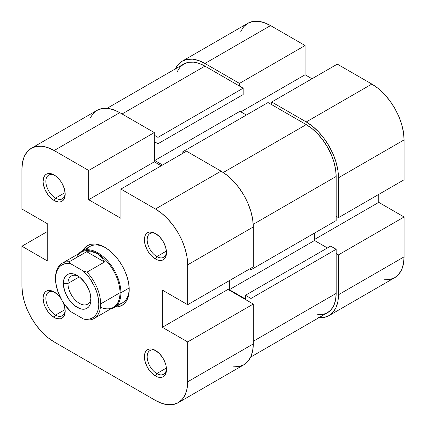 <?xml version="1.0" encoding="UTF-8"?>
<svg xmlns="http://www.w3.org/2000/svg" width="426" height="426" viewBox="0 0 426 426"><rect width="100%" height="100%" fill="white"/><g stroke="black" fill="none" stroke-linecap="round" stroke-linejoin="round"><path stroke-width="0.64" d="M175.166 69.252L178.143 64.539L182.152 61.211L187.035 59.4L192.611 59.182L198.654 60.556L204.943 63.469L239.476 83.405L305.085 45.523L270.553 25.587L204.943 63.469L239.476 83.405L239.476 86.063L239.476 83.405L305.085 45.523L270.553 25.587L264.269 22.674L258.22 21.3L252.65 21.524L247.762 23.329L243.757 26.657L240.775 31.37M338.468 177.775L404.082 139.898L404.082 179.772L338.468 217.654L338.468 177.775L338.468 217.654L336.167 216.323L338.468 217.654L404.082 179.772L404.082 139.898L403.459 132.278L401.627 124.238L398.651 116.085L394.641 108.129L389.758 100.68L384.183 94.024L378.139 88.416L371.85 84.071L337.317 64.134L271.708 102.016L306.241 121.953L312.524 126.298L318.573 131.906L324.143 138.562L329.026 146.011L333.036 153.962L336.018 162.12L337.85 170.16L338.468 177.775L404.082 139.898A45.582 26.316 -120 0 0 371.85 84.071L337.317 64.134L271.708 102.016L306.241 121.953L371.85 84.071L306.241 121.953A45.582 26.316 60 0 1 338.468 177.775M384.183 279.76L389.758 279.536L394.641 277.731L398.651 274.403L401.627 269.69L403.459 263.769L404.082 256.862L404.082 216.988L378.757 202.366L378.757 194.389L378.757 202.366L314.526 239.449L378.757 202.366L404.082 216.988L404.082 256.862L338.468 294.744L337.85 301.645L336.018 307.572L333.036 312.285L329.026 315.607L324.143 317.418L318.573 317.642M311.992 78.757L305.085 74.768L305.085 45.523L305.085 74.768L240.855 111.852L305.085 74.768L311.992 78.757M271.708 104.674L271.708 102.016L271.708 104.674M336.167 253.539L338.468 254.87L338.468 294.744L338.468 254.87L404.082 216.988L338.468 254.87L336.167 253.539M270.553 25.587A45.582 26.316 -120 0 0 247.767 23.329L182.152 61.211A45.582 26.316 60 0 1 204.943 63.469L270.553 25.587M175.32 68.916A45.582 26.316 60 0 1 182.152 61.211M329.026 315.607L394.641 277.731A45.582 26.316 -120 0 0 404.082 256.862L338.468 294.744A45.582 26.316 60 0 1 329.026 315.607A45.582 26.316 60 0 1 318.941 317.674M268.023 102.544L182.839 151.725L184.224 152.524L182.839 151.725L182.839 153.317L182.839 151.725L268.023 102.544L306.241 124.61L268.023 102.544M223.283 172.503L306.241 124.61L223.283 172.503M336.167 249.285L250.989 298.466L250.989 302.716L250.989 298.466L245.461 295.277L250.989 298.466L336.167 249.285L336.167 293.413L336.167 249.285L330.64 246.095L336.167 249.285M253.289 341.263L336.167 293.413L253.289 341.263M204.943 66.126A42.323 24.436 -120 0 0 183.782 64.033L188.313 62.35L193.489 62.148L199.102 63.421L204.943 66.126L122.065 113.976L204.943 66.126L243.161 88.193L204.943 66.126M157.977 137.369L243.161 88.193L243.161 94.572L157.977 143.748L154.755 141.89L154.755 160.495L162.583 165.016L154.755 160.495L239.934 111.319L246.382 115.041L239.934 111.319L154.755 160.495L154.755 141.89L157.977 143.748L243.161 94.572L243.161 88.193L157.977 137.369L157.977 143.748L157.977 137.369L154.292 135.244L157.977 137.369M336.167 176.449A42.323 24.436 -120 0 0 306.241 124.61L312.077 128.647L317.69 133.855L322.865 140.032L327.402 146.949L331.124 154.334L333.888 161.907L335.592 169.372L336.167 176.449L253.209 224.342L336.167 176.449L336.167 220.577L336.167 176.449M250.989 269.754L336.167 220.577L250.989 269.754L249.604 268.955L250.989 269.754L250.989 268.162L250.989 269.754M250.68 357.084L327.402 312.79A42.323 24.436 -120 0 0 336.167 293.413L335.592 299.824L333.888 305.325L331.124 309.702L327.402 312.79L322.865 314.468L317.69 314.676M314.526 233.07L314.526 240.514L327.418 247.959L314.526 240.514L229.348 289.691L245.461 298.999L245.461 295.277L330.64 246.095L245.461 295.277L245.461 298.999L229.348 289.691L314.526 240.514L314.526 233.07M177.291 71.499L180.06 67.122L183.782 64.033L107.059 108.326M239.934 96.43L239.934 111.319L239.934 96.43M229.348 280.654L229.348 289.691L229.348 280.654M156.827 373.565A13.675 7.897 -120 0 0 166.475 368.735A13.675 7.897 60 0 1 163.664 374.241A13.675 7.897 60 0 1 156.827 373.565L166.417 368.027L156.827 373.565A13.675 7.897 60 0 1 147.891 361.514A13.675 7.897 60 0 1 149.989 350.555A13.675 7.897 60 0 1 156.161 350.875A13.675 7.897 -120 0 0 147.162 357.206A13.675 7.897 -120 0 0 156.827 373.565L155.447 375.956L156.827 373.565M155.447 350.433L155.447 350.433A15.629 9.021 60 0 1 166.497 369.576A15.629 9.021 60 0 1 155.447 375.956L157.599 376.957L161.587 377.351L163.259 376.728L164.633 375.588L166.284 371.941L166.284 366.962L165.655 364.209L163.259 358.681L159.675 353.846L155.447 350.433L151.214 348.963L149.308 349.043L147.63 349.661L146.256 350.8L145.234 352.419L144.393 356.818L145.234 362.185L147.63 367.707L149.308 370.258L151.214 372.542L155.447 375.956A15.629 9.021 60 0 1 144.393 356.818A15.629 9.021 60 0 1 155.447 350.433L155.447 350.433M55.529 315.08A13.675 7.897 -120 0 0 65.178 310.256A13.675 7.897 60 0 1 62.366 315.757A13.675 7.897 60 0 1 55.529 315.08L65.125 309.542L55.529 315.08A13.675 7.897 60 0 1 46.599 303.03A13.675 7.897 60 0 1 48.692 292.071A13.675 7.897 60 0 1 54.863 292.39A13.675 7.897 -120 0 0 45.87 298.722A13.675 7.897 -120 0 0 55.529 315.08L54.15 317.471L55.529 315.08M54.15 291.954L54.15 291.954A15.629 9.021 60 0 1 60.918 298.53L58.378 295.367L54.15 291.954L51.993 290.953L48.01 290.559L46.338 291.176L44.959 292.321L43.314 295.963L43.101 298.333L43.942 303.701L44.959 306.496L48.01 311.779L51.993 315.98L56.307 318.472L60.29 318.866L61.962 318.249L63.336 317.104L64.358 315.49L65.199 311.092A15.629 9.021 60 0 1 54.15 317.471A15.629 9.021 60 0 1 43.101 298.333A15.629 9.021 60 0 1 54.15 291.954L54.15 291.954M62.888 301.943A15.629 9.021 60 0 1 65.199 311.092L64.358 305.724L62.888 301.943M55.529 198.111A13.675 7.897 -120 0 0 65.178 193.287A13.675 7.897 60 0 1 62.366 198.788A13.675 7.897 60 0 1 55.529 198.111L65.125 192.573L55.529 198.111A13.675 7.897 60 0 1 46.599 186.061A13.675 7.897 60 0 1 48.692 175.107A13.675 7.897 60 0 1 54.863 175.421A13.675 7.897 -120 0 0 45.87 181.753A13.675 7.897 -120 0 0 55.529 198.111L54.15 200.508L55.529 198.111M54.15 174.985L54.15 174.985A15.629 9.021 60 0 1 65.199 194.123A15.629 9.021 60 0 1 54.15 200.508L58.378 201.977L60.29 201.897L61.962 201.28L63.336 200.14L64.358 198.521L65.199 194.123L64.358 188.755L61.962 183.233L60.29 180.683L56.307 176.476L51.993 173.984L48.01 173.59L46.338 174.213L44.959 175.352L43.942 176.966L43.101 181.364L43.314 183.979L44.959 189.527L48.01 194.81L51.993 199.017L54.15 200.508A15.629 9.021 60 0 1 43.101 181.364A15.629 9.021 60 0 1 54.15 174.985L54.15 174.985M156.827 256.596A13.675 7.897 -120 0 0 166.475 251.771A13.675 7.897 60 0 1 163.664 257.272A13.675 7.897 60 0 1 156.827 256.596L166.417 251.058L156.827 256.596A13.675 7.897 60 0 1 147.891 244.545A13.675 7.897 60 0 1 149.989 233.586A13.675 7.897 60 0 1 156.161 233.906A13.675 7.897 -120 0 0 147.162 240.237A13.675 7.897 -120 0 0 156.827 256.596L155.447 258.987L156.827 256.596M155.447 233.469L155.447 233.469A15.629 9.021 60 0 1 166.497 252.607A15.629 9.021 60 0 1 155.447 258.987L157.599 259.988L161.587 260.382L163.259 259.764L164.633 258.619L165.655 257.006L166.497 252.607L165.655 247.24L163.259 241.718L159.675 236.883L155.447 233.469L153.291 232.468L149.308 232.074L147.63 232.692L146.256 233.837L145.234 235.45L144.393 239.849L145.234 245.216L147.63 250.738L149.308 253.294L151.214 255.573L155.447 258.987A15.629 9.021 60 0 1 144.393 239.849A15.629 9.021 60 0 1 155.447 233.469L155.447 233.469M117.778 304.334A32.557 18.797 -120 0 0 129.19 288.743A32.557 18.797 60 0 1 122.459 302.87L114.168 307.652A32.557 18.797 60 0 1 110.606 308.962A32.557 18.797 -120 0 0 120.915 292.747L129.163 287.987L120.915 292.747A32.557 18.797 -120 0 0 104.53 257.837A32.557 18.797 -120 0 0 78.698 253.694A32.557 18.797 60 0 1 81.611 251.26A32.557 18.797 60 0 1 106.702 259.982A32.557 18.797 60 0 1 120.915 292.747L119.994 292.747L120.915 292.747A32.557 18.797 60 0 1 114.168 307.652M115.35 306.97L118.353 306.725L122.054 305.357L125.09 302.838L127.342 299.27L128.732 294.787L129.2 289.558L128.732 283.791L127.342 277.704L125.09 271.527L122.054 265.51L118.353 259.871L114.136 254.828L109.557 250.584L104.796 247.293A34.511 19.926 60 0 1 129.2 289.558A34.511 19.926 60 0 1 115.355 306.97M186.524 151.193L120.915 189.075L155.447 209.012L221.057 171.13L186.524 151.193L120.915 189.075L155.447 209.012L161.731 213.357L167.78 218.964L173.35 225.62L178.238 233.07L182.243 241.025L185.225 249.178L187.057 257.219L187.674 264.834L187.674 304.712L162.354 290.09L162.354 327.306L187.674 341.929L187.674 381.803L253.289 343.92L253.289 304.047L187.674 341.929L187.674 381.803L187.057 388.704L185.225 394.63L182.243 399.343L178.238 402.671L173.35 404.476L167.78 404.7L161.731 403.326L155.447 400.413L54.15 341.929L155.447 400.413A45.582 26.316 60 0 0 178.233 402.671L243.848 364.789L247.857 361.461L250.834 356.748L252.671 350.827L253.289 343.92L253.289 304.047L227.963 289.424L227.963 281.453L227.963 289.424L253.289 304.047L187.674 341.929L162.354 327.306L227.963 289.424L162.354 327.306L162.354 290.09L187.674 304.712L253.289 266.83L253.289 226.957L252.671 219.337L250.834 211.296L247.857 203.143L243.848 195.188L238.965 187.738L233.389 181.082L227.346 175.475L221.057 171.13L186.524 151.193M31.359 148.269L96.974 110.393A45.582 26.316 -120 0 1 119.759 112.645L54.15 150.527L88.683 170.464L154.292 132.587L119.759 112.645L54.15 150.527A45.582 26.316 60 0 0 31.359 148.269A45.582 26.316 60 0 0 21.918 169.138L21.918 209.012L21.918 169.138L22.541 162.231L24.373 156.31L27.349 151.597L31.359 148.269L36.242 146.464L41.817 146.24L47.861 147.614L54.15 150.527L88.683 170.464L88.683 199.709L120.915 218.314L120.915 189.075L120.915 218.314L88.683 199.709L154.292 161.827L154.292 132.587L119.759 112.645L113.476 109.732L107.427 108.358L101.857 108.582L96.974 110.393L92.964 113.715L89.982 118.428M81.611 251.26L89.902 246.478A32.557 18.797 60 0 1 105.499 247.708A32.557 18.797 -120 0 0 86.292 249.796M54.15 341.929L47.861 337.584L41.817 331.976L36.242 325.32L31.359 317.871L27.349 309.915L24.373 301.762L22.541 293.722L21.918 286.102L21.918 246.228L47.243 260.85L47.243 223.634L21.918 209.012L47.243 223.634L47.243 260.85L21.918 246.228L21.918 286.102A45.582 26.316 60 0 0 54.15 341.929M104.796 247.293L100.035 245.083L95.461 244.045L91.239 244.215L87.543 245.584L84.508 248.102L82.793 250.579A34.511 19.926 60 0 1 104.796 247.293L104.796 247.293M233.389 366.818L238.965 366.6L243.848 364.789A45.582 26.316 -120 0 0 253.289 343.92L187.674 381.803A45.582 26.316 60 0 1 178.233 402.671M161.198 165.815L154.292 161.827L161.198 165.815M47.243 231.611L21.918 246.228L47.243 231.611M253.289 266.83L253.289 226.957L187.674 264.834L187.674 304.712L253.289 266.83M187.674 264.834L253.289 226.957A45.582 26.316 -120 0 0 221.057 171.13L155.447 209.012A45.582 26.316 60 0 1 187.674 264.834M154.292 161.827L88.683 199.709L88.683 170.464L154.292 132.587L154.292 161.827M55.529 278.923L55.529 277.864A31.907 18.419 60 0 1 62.137 263.257A31.907 18.419 60 0 1 69.166 261.809L86.659 251.707L92.405 251.846L97.432 253.672A31.907 18.419 60 0 1 119.994 292.747L100.653 303.914A31.907 18.419 60 0 1 94.045 318.52A31.907 18.419 60 0 1 87.021 319.969A31.907 18.419 -120 0 0 100.653 303.914L119.994 292.747A31.907 18.419 -120 0 0 97.432 253.672L101.521 257.107L104.519 262.017L86.659 251.707L104.519 262.017L87.021 272.118L83.416 271.101L89.609 278.151L94.54 286.544L96.372 290.985L97.719 295.431L98.811 303.914L98.534 307.732L97.719 311.129L96.372 314.031L94.54 316.353L92.266 318.041L89.609 319.047L86.632 319.356L83.416 318.952L70.924 311.741A30.603 17.668 60 0 1 55.529 278.923L55.806 275.111L56.626 271.708L57.968 268.811L59.8 266.49L62.074 264.802L64.736 263.79L67.707 263.486L70.924 263.891L83.416 271.101L70.924 263.891L69.166 261.809L86.659 251.707L92.405 251.846L97.432 253.672L101.521 257.107L104.519 262.017L87.021 272.118A31.907 18.419 60 0 1 100.653 303.914A31.907 18.419 -120 0 0 87.021 272.118L83.416 271.101A30.603 17.668 60 0 1 98.811 303.914A30.603 17.668 60 0 1 83.416 318.952L87.021 319.969L83.416 318.952L70.924 311.741L64.736 304.686L62.074 300.607L57.968 291.858L55.806 283.061L55.529 278.923A30.603 17.668 60 0 1 70.924 263.891L69.166 261.809A31.907 18.419 -120 0 0 55.529 277.864L55.529 278.923M76.712 257.453A31.907 18.419 60 0 1 97.432 253.672A31.907 18.419 -120 0 0 81.478 252.091L62.137 263.257M94.045 318.52L113.385 307.354A31.907 18.419 -120 0 0 119.994 292.747A31.907 18.419 60 0 1 100.451 307.284M67.963 283.444A16.279 9.399 -120 0 0 78.922 303.051A16.279 9.399 -120 0 0 90.93 297.976A16.279 9.399 60 0 1 87.612 304.191A16.279 9.399 60 0 1 75.067 299.829A16.279 9.399 60 0 1 67.963 283.444L79.305 276.895L67.963 283.444A16.279 9.399 60 0 1 71.334 275.995A16.279 9.399 60 0 1 78.373 276.224A16.279 9.399 -120 0 0 67.963 283.444L63.357 283.444L67.963 283.444M90.983 299.393A19.532 11.278 60 0 1 77.17 307.37A19.532 11.278 60 0 1 63.357 283.444L63.623 286.709L65.684 293.652L69.497 300.25L74.475 305.506L79.864 308.621L82.458 309.207L84.843 309.111L86.936 308.339L88.656 306.912L89.934 304.894L90.717 302.353L90.983 299.393L89.934 292.683L88.656 289.19L84.843 282.587L79.864 277.331L77.17 275.468L74.475 274.222L71.888 273.63L69.497 273.726L67.404 274.504L65.684 275.926L64.411 277.949L63.623 280.489L63.357 283.444A19.532 11.278 60 0 1 77.17 275.468A19.532 11.278 60 0 1 90.983 299.393"/></g></svg>
